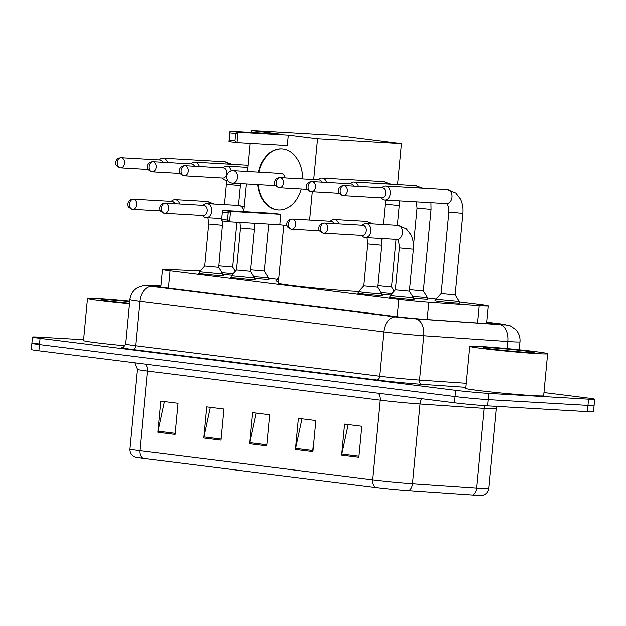 <?xml version="1.0" encoding="UTF-8"?>
<svg xmlns="http://www.w3.org/2000/svg" width="626" height="626" viewBox="0 0 626 626"><rect width="100%" height="100%" fill="white"/><g stroke="black" fill="none" stroke-linecap="round" stroke-linejoin="round"><path stroke-width="0.94" d="M381.61 295.284A12.512 0.415 -174.6 0 1 382.376 295.503A12.512 0.415 -174.6 0 1 379.106 295.472A12.512 0.415 -174.6 0 1 365.388 294.283A12.512 0.415 -174.6 0 1 357.469 293.148A12.512 0.415 -174.6 0 1 358.26 293.078M254.391 279.376A12.512 0.415 -174.6 0 1 255.158 279.595A12.512 0.415 -174.6 0 1 251.887 279.564A12.512 0.415 -174.6 0 1 238.17 278.374A12.512 0.415 -174.6 0 1 230.251 277.24A12.512 0.415 -174.6 0 1 231.041 277.169M222.59 275.401A12.512 0.415 -174.6 0 1 223.357 275.612A12.512 0.415 -174.6 0 1 220.086 275.589A12.512 0.415 -174.6 0 1 206.369 274.399A12.512 0.415 -174.6 0 1 198.442 273.265A12.512 0.415 -174.6 0 1 199.232 273.194M413.418 299.259A12.512 0.415 -174.6 0 1 414.177 299.478A12.512 0.415 -174.6 0 1 410.914 299.447A12.512 0.415 -174.6 0 1 397.197 298.266A12.512 0.415 -174.6 0 1 389.27 297.123A12.512 0.415 -174.6 0 1 390.061 297.053M268.351 279.118A12.512 0.415 -174.6 0 1 269.117 279.329A12.512 0.415 -174.6 0 1 265.847 279.306A12.512 0.415 -174.6 0 1 254.492 278.359M231.698 275.174A12.512 0.415 -174.6 0 1 222.684 274.384M390.726 295.057A12.512 0.415 -174.6 0 1 381.704 294.267M278.586 281.457A12.512 0.415 -174.6 0 1 276.011 280.957A12.512 0.415 -174.6 0 1 276.802 280.886M427.37 299.001A12.512 0.415 -174.6 0 1 428.137 299.22A12.512 0.415 -174.6 0 1 424.866 299.189A12.512 0.415 -174.6 0 1 413.512 298.25M459.179 302.976A12.512 0.415 -174.6 0 1 459.938 303.195A12.512 0.415 -174.6 0 1 456.675 303.164A12.512 0.415 -174.6 0 1 442.958 301.982A12.512 0.415 -174.6 0 1 435.031 300.84A12.512 0.415 -174.6 0 1 435.821 300.77M200.21 270.847A23.459 0.775 5.4 0 0 200.007 270.839L166.046 269.423A23.459 0.775 5.4 0 0 162.4 269.493A23.459 0.775 5.4 0 0 169.982 270.784L398.903 299.416A23.459 0.775 5.4 0 0 428.888 302.288L479.047 305.738A23.459 0.775 5.4 0 0 482.043 305.926A23.459 0.775 5.4 0 0 488.17 305.981A23.459 0.775 5.4 0 0 480.596 304.69L459.265 302.022M436.165 299.134L427.464 298.046M277.138 279.243L268.437 278.155M160.819 286.168L159.325 286.105A23.459 0.775 5.4 0 0 155.678 286.184A23.459 0.775 5.4 0 0 163.261 287.475L396.078 316.592A23.459 0.775 5.4 0 0 426.071 319.463L483.742 323.431A23.459 0.775 5.4 0 0 486.746 323.619A23.459 0.775 5.4 0 0 492.873 323.673A23.459 0.775 5.4 0 0 486.605 322.546M543.978 392.541L587.118 397.933A23.459 0.775 -174.6 0 1 594.7 399.224A23.459 0.775 -174.6 0 1 588.573 399.177L488.695 393.394A23.459 0.775 -174.6 0 1 455.697 390.327L40.056 338.345A23.459 0.775 -174.6 0 1 32.474 337.054A23.459 0.775 -174.6 0 1 38.609 337.109L83.579 339.707M594.7 399.224L594.113 405.452A23.459 0.775 -174.6 0 1 587.986 405.398L488.1 399.615A23.459 0.775 -174.6 0 1 455.11 396.548L39.469 344.574A23.459 0.775 -174.6 0 1 31.887 343.275A23.459 0.775 -174.6 0 1 38.014 343.33M408.442 490.635A7.817 4.781 93.9 0 0 412.557 483.632L420.093 403.973A31.277 1.041 -174.6 0 1 380.099 400.139L372.572 479.798A31.277 1.041 5.4 0 0 412.557 483.632L476.503 488.03A31.277 1.041 5.4 0 0 480.502 488.288A31.277 1.041 5.4 0 0 488.679 488.358C488.194 491.723 486.355 493.984 483.162 495.135L482.192 495.377A25.643 0.853 -174.6 0 1 475.666 495.236A25.643 0.853 -174.6 0 1 472.387 495.025L408.442 490.635A25.643 0.853 -174.6 0 1 375.647 487.49L143.127 458.412A25.643 0.853 -174.6 0 1 134.997 457.105L134.089 456.69C131.163 454.961 129.778 452.395 129.942 448.998A31.277 1.041 5.4 0 0 140.044 450.72L372.572 479.798A7.817 5.258 97.1 0 0 375.647 487.49M31.887 343.275L31.3 349.504A23.459 0.775 -174.6 0 0 38.882 350.795L454.523 402.768A23.459 0.775 -174.6 0 0 487.513 405.836L587.391 411.618A23.459 0.775 -174.6 0 0 593.526 411.673L594.113 405.452A23.459 0.775 -174.6 0 1 587.986 405.398L488.1 399.615A23.459 0.775 -174.6 0 1 455.11 396.548L39.469 344.574A23.459 0.775 -174.6 0 1 31.887 343.275L32.474 337.054M157.775 432.237L160.718 401.117L177.94 403.269L174.998 434.389L157.775 432.237A6.252 4.21 97.1 0 1 157.94 431.157L175.1 433.309M295.558 449.468L298.5 418.348L315.723 420.5L312.781 451.62L295.558 449.468A6.252 4.21 97.1 0 1 295.722 448.388L312.883 450.532M341.483 455.212L344.425 424.092L361.648 426.243L358.706 457.363L341.483 455.212A6.252 4.21 97.1 0 1 341.655 454.132L358.808 456.276M203.708 437.981L206.643 406.861L223.865 409.013L220.931 440.133L203.708 437.981A6.252 4.21 97.1 0 1 203.873 436.901L221.033 439.053M249.633 443.724L252.575 412.604L269.798 414.756L266.856 445.876L249.633 443.724A6.252 4.21 97.1 0 1 249.797 442.645L266.958 444.796M256.167 413.05L249.797 442.645M210.234 407.307L203.873 436.901M348.017 424.538L341.655 454.132M302.092 418.794L295.722 448.388M164.309 401.571L157.94 431.157M480.025 346.444A39.094 1.299 -174.6 0 1 522.89 350.161A39.094 1.299 -174.6 0 1 547.648 353.713A39.094 1.299 -174.6 0 1 537.437 353.627A39.094 1.299 -174.6 0 1 494.571 349.911A39.094 1.299 -174.6 0 1 469.813 346.358A39.094 1.299 -174.6 0 1 480.025 346.444M547.648 353.713L543.681 395.726A39.094 1.299 -174.6 0 1 533.462 395.632A39.094 1.299 -174.6 0 1 490.604 391.923A39.094 1.299 -174.6 0 1 465.838 388.37L469.813 346.358M527.444 352.375A25.486 0.845 -174.6 0 1 499.892 349.997A25.486 0.845 -174.6 0 1 483.366 347.665A25.486 0.845 -174.6 0 1 490.017 347.696A25.486 0.845 -174.6 0 1 518.351 350.161A25.486 0.845 -174.6 0 1 534.088 352.461A25.486 0.845 -174.6 0 1 527.444 352.375M358.581 291.458A43.006 1.424 -174.6 0 1 352.814 291.176A43.006 1.424 -174.6 0 1 305.668 287.091A43.006 1.424 -174.6 0 1 278.421 283.187L283.907 225.219M301.349 188.935A30.494 22.544 93.3 0 1 278.39 209.929A30.494 22.544 93.3 0 1 277.287 209.827A30.494 22.544 93.3 0 1 257.771 184.537M258.475 172.04A30.494 22.544 93.3 0 1 281.911 149.043A30.494 22.544 93.3 0 1 283.022 149.144A30.494 22.544 93.3 0 1 302.718 178.833M280.362 134.246L229.899 131.327L237.935 132.336L288.398 135.255L317.39 138.878L401.501 143.745L335.481 135.49L251.37 130.623L280.362 134.246M235.587 133.682L234.899 140.999L236.949 142.759L228.913 141.75L229.899 131.327L229.844 132.97L235.587 133.682L237.935 132.336L236.949 142.759L287.412 145.678L288.398 135.255M251.37 130.623L251.19 132.563M250.15 143.518L247.513 171.407M246.339 183.872L243.717 211.604M287.138 225.618L279.939 224.718L280.925 214.295L272.889 213.294L222.426 210.367L230.462 211.377L229.476 221.8L221.44 220.798L222.426 210.367L221.44 220.798M309.721 220.039L312.397 191.705M313.556 179.459L317.39 138.878M397.643 184.506L401.501 143.745M229.844 132.97L229.155 140.279L234.899 140.999M228.913 141.75L229.155 140.279M279.939 224.718L229.476 221.8L227.426 220.039L221.682 219.319M280.925 214.295L230.462 211.377L228.114 212.723L222.371 212.011M227.426 220.039L228.114 212.723M259 172.072A30.494 22.544 93.3 0 1 282.177 149.058M285.174 177.815A6.252 4.625 -86.7 0 0 281.035 173.269A6.252 4.625 -86.7 0 0 280.307 173.308M278.648 209.937A30.494 22.544 93.3 0 1 258.295 184.56M446.221 203.544A7.035 5.204 -86.7 0 0 446.479 203.567A7.035 5.204 -86.7 0 0 446.549 203.567A7.035 5.204 -86.7 0 0 452.074 196.963A7.035 5.204 -86.7 0 0 447.551 189.537A7.035 5.204 -86.7 0 0 447.293 189.514L455.924 193.035L460.423 198.833C462.598 203.317 463.436 208.168 462.935 213.372L455.227 294.901L441.22 293.571L435.962 299.353L435.798 301.059M455.227 294.901L459.312 301.568L435.954 299.361M380.819 197.808L382.431 199.076A7.035 5.204 -86.7 0 0 384.513 199.968A7.035 5.204 -86.7 0 0 384.763 199.991A7.035 5.204 -86.7 0 0 390.334 193.614A7.035 5.204 -86.7 0 0 385.835 185.969A7.035 5.204 -86.7 0 0 385.577 185.945A7.035 5.204 -86.7 0 0 383.159 186.579L381.406 187.659M381.539 197.839A5.078 3.756 -86.7 0 0 381.727 197.855A5.078 3.756 -86.7 0 0 385.749 193.254A5.078 3.756 -86.7 0 0 382.494 187.73A5.078 3.756 -86.7 0 0 382.314 187.714A5.078 3.756 -86.7 0 0 382.126 187.706M431.001 202.667L431.126 209.389L423.426 290.926L409.607 289.674M423.426 290.918L427.503 297.593L412.769 296.575M358.252 186.321A7.035 5.204 -86.7 0 0 354.026 181.986A7.035 5.204 -86.7 0 0 353.776 181.963A7.035 5.204 -86.7 0 0 351.35 182.604L349.598 183.684M353.44 186.039A5.078 3.756 -86.7 0 0 350.693 183.747A5.078 3.756 -86.7 0 0 350.505 183.731A5.078 3.756 -86.7 0 0 350.325 183.731M396.117 239.32L391.618 286.951L377.807 285.699M326.451 182.338A7.035 5.204 -86.7 0 0 322.226 178.011A7.035 5.204 -86.7 0 0 321.967 177.987A7.035 5.204 -86.7 0 0 319.55 178.629L317.797 179.701M321.631 182.064A5.078 3.756 -86.7 0 0 318.884 179.772A5.078 3.756 -86.7 0 0 318.704 179.756A5.078 3.756 -86.7 0 0 318.517 179.748M392.095 293.555L380.968 292.6M221.792 177.917L223.412 179.192A7.035 5.204 -86.7 0 0 225.485 180.085A7.035 5.204 -86.7 0 0 225.743 180.108A7.035 5.204 -86.7 0 0 227.363 179.858M231.135 170.804A7.035 5.204 -86.7 0 0 226.808 166.078A7.035 5.204 -86.7 0 0 226.557 166.054A7.035 5.204 -86.7 0 0 224.131 166.696L222.379 167.768M222.52 177.956A5.078 3.756 -86.7 0 0 222.7 177.972A5.078 3.756 -86.7 0 0 226.729 173.363A5.078 3.756 -86.7 0 0 223.474 167.838A5.078 3.756 -86.7 0 0 223.286 167.823A5.078 3.756 -86.7 0 0 223.106 167.823M278.742 279.853L276.942 279.462L276.778 281.176M268.836 224.077L264.399 271.035L250.588 269.79M264.399 271.035L268.484 277.701L253.749 276.684M199.232 166.43A7.035 5.204 -86.7 0 0 195.007 162.103A7.035 5.204 -86.7 0 0 194.749 162.079A7.035 5.204 -86.7 0 0 192.331 162.721L190.578 163.793M194.412 166.156A5.078 3.756 -86.7 0 0 191.666 163.863A5.078 3.756 -86.7 0 0 191.486 163.848A5.078 3.756 -86.7 0 0 191.298 163.84M236.831 222.222L232.598 267.059L218.779 265.807M167.424 162.455A7.035 5.204 -86.7 0 0 163.198 158.128A7.035 5.204 -86.7 0 0 162.948 158.104A7.035 5.204 -86.7 0 0 160.53 158.738L158.769 159.818M162.611 162.173A5.078 3.756 -86.7 0 0 159.865 159.888A5.078 3.756 -86.7 0 0 159.677 159.873A5.078 3.756 -86.7 0 0 159.497 159.865M233.068 273.664L221.94 272.709M361.179 235.337L362.798 236.612A7.035 5.204 -86.7 0 0 365.13 237.528L396.986 239.367A7.035 5.204 -86.7 0 0 397.056 239.375A7.035 5.204 -86.7 0 0 402.557 232.989A7.035 5.204 -86.7 0 0 397.8 225.321L406.423 228.834L410.93 234.633C413.097 239.124 413.935 243.968 413.442 249.171L409.467 291.184L395.46 289.854M365.13 237.528A7.035 5.204 -86.7 0 0 370.702 231.143A7.035 5.204 -86.7 0 0 365.936 223.474A7.035 5.204 -86.7 0 0 363.518 224.116L361.765 225.188M409.467 291.184L413.551 297.851L390.201 295.636L390.037 297.342M361.898 235.376A5.078 3.756 -86.7 0 0 362.086 235.392A5.078 3.756 -86.7 0 0 366.108 230.783A5.078 3.756 -86.7 0 0 362.861 225.258A5.078 3.756 -86.7 0 0 362.673 225.243A5.078 3.756 -86.7 0 0 362.485 225.235M381.633 245.196L377.666 287.209L363.651 285.886L367.618 243.874L381.633 245.196L381.508 238.475M377.666 287.201L381.743 293.876L365.819 292.733L358.393 291.661L363.651 285.879M333.799 223.568A5.078 3.756 -86.7 0 0 331.052 221.283A5.078 3.756 -86.7 0 0 330.872 221.268A5.078 3.756 -86.7 0 0 330.685 221.26M338.611 223.85A7.035 5.204 -86.7 0 0 334.135 219.499A7.035 5.204 -86.7 0 0 331.717 220.141L329.957 221.213M254.414 229.288L250.447 271.301L236.432 269.97L240.407 227.966L254.414 229.288L254.367 223.239M202.159 215.454L203.771 216.721A7.035 5.204 -86.7 0 0 206.103 217.637A7.035 5.204 -86.7 0 0 211.674 211.259A7.035 5.204 -86.7 0 0 206.916 203.591A7.035 5.204 -86.7 0 0 204.499 204.225L202.746 205.305M250.447 271.293L254.524 277.96L231.182 275.745L231.01 277.459M202.879 215.485A5.078 3.756 -86.7 0 0 203.067 215.5A5.078 3.756 -86.7 0 0 207.089 210.899A5.078 3.756 -86.7 0 0 203.833 205.375A5.078 3.756 -86.7 0 0 203.653 205.359A5.078 3.756 -86.7 0 0 203.466 205.351M222.707 220.955L218.638 267.318L204.632 265.987M218.638 267.318L222.723 273.985L199.373 271.77L199.209 273.476M174.779 203.685A5.078 3.756 -86.7 0 0 172.033 201.4A5.078 3.756 -86.7 0 0 171.845 201.376A5.078 3.756 -86.7 0 0 171.657 201.376M179.592 203.966A7.035 5.204 -86.7 0 0 175.116 199.608A7.035 5.204 -86.7 0 0 172.69 200.25L170.937 201.329M129.48 303.813A39.094 1.299 -174.6 0 1 87.468 298.547A39.094 1.299 -174.6 0 1 97.687 298.633A39.094 1.299 -174.6 0 1 129.723 301.239M129.519 303.36A25.486 0.845 -174.6 0 1 101.021 299.854A25.486 0.845 -174.6 0 1 107.672 299.885A25.486 0.845 -174.6 0 1 129.684 301.693M125.059 345.779A39.094 1.299 -174.6 0 1 83.501 340.552L87.468 298.547M477.411 322.993L479.047 305.738M427.261 319.55L428.888 302.288M397.26 316.733L398.903 299.416M168.339 288.109L169.982 270.784M149.348 285.542A15.634 13.209 92.4 0 0 148.526 285.479L160.835 285.988L149.348 285.542A15.634 0.516 5.4 0 0 151.961 286.45L395.804 316.944A15.634 0.516 5.4 0 0 415.797 318.861L499.806 324.636A15.634 0.516 5.4 0 0 501.809 324.761A15.634 0.516 5.4 0 0 500.839 323.939L486.645 322.163L501.309 323.978A15.634 10.517 97.1 0 0 500.839 323.939M501.309 323.978L510.3 325.841L515.636 329.448C518.891 332.938 520.347 337.07 519.987 341.827A31.277 1.041 -174.6 0 1 511.818 341.757A31.277 1.041 -174.6 0 1 507.819 341.506L507.146 348.588M465.94 387.337L421.619 384.294A35.181 1.166 -174.6 0 1 376.633 379.974L132.79 349.488A35.181 1.166 -174.6 0 1 122.907 347.352M488.695 393.394L487.513 405.836M455.697 390.327L454.523 402.768M588.573 399.177L587.391 411.618M40.056 338.345L38.882 350.795M499.806 324.636A15.634 9.554 93.9 0 1 507.819 341.506L423.81 335.732L419.616 380.076L466.323 383.284M415.797 318.861A15.634 9.554 93.9 0 1 423.81 335.732A31.277 1.041 -174.6 0 1 383.824 331.897L379.63 376.242A31.277 1.041 5.4 0 0 419.616 380.076A3.912 2.387 -86.1 0 0 421.619 384.294M395.804 316.944A15.634 10.517 97.1 0 0 383.824 331.897L139.981 301.403L135.787 345.748L379.63 376.242A3.912 2.629 -82.9 0 1 376.633 379.974M151.961 286.45A15.634 10.517 97.1 0 0 139.981 301.403A31.277 1.041 -174.6 0 1 129.872 299.674L125.677 344.018A31.277 1.041 5.4 0 0 135.787 345.748A3.912 2.629 -82.9 0 1 132.79 349.488M159.247 286.935L159.325 286.105M488.679 488.358L496.207 408.692A31.277 1.041 -174.6 0 1 488.037 408.622A31.277 1.041 -174.6 0 1 484.039 408.363L420.093 403.973A7.817 4.781 -86.1 0 1 421.971 398.699M472.387 495.025A7.817 4.781 93.9 0 0 476.503 488.03L484.039 408.363A7.817 4.781 -86.1 0 1 484.602 405.656M143.127 458.412A7.817 5.258 -82.9 0 1 140.044 450.72L147.579 371.061A31.277 1.041 -174.6 0 1 137.47 369.332L134.895 362.798M378.073 393.214A7.817 5.258 97.1 0 1 380.099 400.139L147.579 371.061A7.817 5.258 97.1 0 0 145.553 364.136M281.763 173.394L233.193 170.577A6.252 4.625 93.3 0 1 233.42 170.601A6.252 4.625 93.3 0 1 237.426 177.401A6.252 4.625 93.3 0 1 232.473 183.066A6.252 4.625 93.3 0 1 232.246 183.05M343.909 185.492A5.078 3.42 -82.9 0 0 340.012 190.351A5.078 3.42 97.1 0 0 342.805 195.594A5.078 3.42 97.1 0 0 342.954 195.609A5.078 3.756 -86.7 0 0 343.142 195.625A5.078 3.756 -86.7 0 0 347.172 190.891A5.078 3.756 -86.7 0 0 343.909 185.492A5.078 3.756 -86.7 0 0 343.729 185.476L382.314 187.714M462.935 213.372L448.92 212.042C448.685 206.682 447.872 203.857 446.479 203.567L384.763 199.991M385.577 185.945L447.293 189.514A7.035 5.204 -86.7 0 0 447.222 189.514M312.108 181.517A5.078 3.42 -82.9 0 0 308.211 186.376A5.078 3.42 97.1 0 0 310.997 191.619A5.078 3.42 97.1 0 0 311.153 191.626A5.078 3.756 -86.7 0 0 311.333 191.65A5.078 3.756 -86.7 0 0 315.371 186.916A5.078 3.756 -86.7 0 0 312.108 181.517A5.078 3.756 -86.7 0 0 311.92 181.501L350.505 183.731M431.126 209.389L417.119 208.067L416.345 201.822M419.091 187.878A7.035 5.204 -86.7 0 0 415.742 185.562A7.035 5.204 -86.7 0 0 415.492 185.539A7.035 5.204 -86.7 0 0 415.421 185.531M280.299 177.541A5.078 3.42 -82.9 0 0 276.41 182.401A5.078 3.42 97.1 0 0 279.196 187.636A5.078 3.42 97.1 0 0 279.345 187.651A5.078 3.756 -86.7 0 0 279.532 187.667A5.078 3.756 -86.7 0 0 283.562 182.941A5.078 3.756 -86.7 0 0 280.299 177.541A5.078 3.756 -86.7 0 0 280.119 177.526L318.704 179.756M399.404 200.836L399.325 205.414L397.487 205.398L385.311 204.092L385.162 200.015M387.283 183.903A7.035 5.204 -86.7 0 0 383.941 181.587A7.035 5.204 -86.7 0 0 383.683 181.563A7.035 5.204 -86.7 0 0 383.613 181.556M184.889 165.608A5.078 3.42 -82.9 0 0 180.992 170.468A5.078 3.42 97.1 0 0 183.778 175.71A5.078 3.42 97.1 0 0 183.934 175.718A5.078 3.756 -86.7 0 0 184.114 175.742A5.078 3.756 -86.7 0 0 188.152 171.008A5.078 3.756 -86.7 0 0 184.889 165.608A5.078 3.756 -86.7 0 0 184.701 165.593L223.286 167.823M153.08 161.633A5.078 3.42 -82.9 0 0 149.191 166.493A5.078 3.42 97.1 0 0 151.977 171.727A5.078 3.42 97.1 0 0 152.126 171.743A5.078 3.756 -86.7 0 0 152.314 171.759A5.078 3.756 -86.7 0 0 156.351 167.032A5.078 3.756 -86.7 0 0 153.08 161.633A5.078 3.756 -86.7 0 0 152.9 161.61L191.486 163.848M121.28 157.65A5.078 3.42 -82.9 0 0 117.383 162.51A5.078 3.42 97.1 0 0 120.169 167.752A5.078 3.42 97.1 0 0 120.325 167.768A5.078 3.756 -86.7 0 0 120.505 167.784A5.078 3.756 -86.7 0 0 124.543 163.05A5.078 3.756 -86.7 0 0 121.28 157.65A5.078 3.756 -86.7 0 0 121.092 157.635L159.677 159.873M240.423 183.528L240.306 185.531L226.291 184.208L226.135 180.131M228.263 164.02A7.035 5.204 -86.7 0 0 224.914 161.696A7.035 5.204 -86.7 0 0 224.664 161.672A7.035 5.204 -86.7 0 0 224.593 161.672M324.276 223.028A5.078 3.42 -82.9 0 0 320.379 227.887A5.078 3.42 97.1 0 0 323.165 233.122A5.078 3.42 97.1 0 0 323.313 233.138A5.078 3.756 -86.7 0 0 323.501 233.154A5.078 3.756 -86.7 0 0 327.539 228.427A5.078 3.756 -86.7 0 0 324.276 223.028A5.078 3.756 -86.7 0 0 324.088 223.012L362.673 225.243M413.442 249.171L399.427 247.849C399.192 242.489 398.371 239.664 396.986 239.367M365.936 223.474L397.8 225.321A7.035 5.204 -86.7 0 0 397.729 225.313M292.467 219.045A5.078 3.42 -82.9 0 0 288.57 223.905A5.078 3.42 97.1 0 0 291.356 229.147A5.078 3.42 97.1 0 0 291.513 229.163A5.078 3.756 -86.7 0 0 291.693 229.179A5.078 3.756 -86.7 0 0 295.73 224.444A5.078 3.756 -86.7 0 0 292.467 219.045A5.078 3.756 -86.7 0 0 292.287 219.03L330.872 221.268M369.59 223.685A7.035 5.204 -86.7 0 0 365.991 221.338A7.035 5.204 -86.7 0 0 365.92 221.338M165.248 203.137A5.078 3.42 -82.9 0 0 161.351 207.996A5.078 3.42 97.1 0 0 164.145 213.239A5.078 3.42 97.1 0 0 164.294 213.255A5.078 3.756 -86.7 0 0 164.481 213.27A5.078 3.756 -86.7 0 0 168.511 208.536A5.078 3.756 -86.7 0 0 165.248 203.137A5.078 3.756 -86.7 0 0 165.068 203.121L203.653 205.359M243.553 211.596A7.035 5.204 -86.7 0 0 238.772 205.43A7.035 5.204 -86.7 0 0 238.702 205.43M133.448 199.162A5.078 3.42 -82.9 0 0 129.551 204.021A5.078 3.42 97.1 0 0 132.336 209.264A5.078 3.42 97.1 0 0 132.493 209.28A5.078 3.756 -86.7 0 0 132.673 209.295A5.078 3.756 -86.7 0 0 136.711 204.561A5.078 3.756 -86.7 0 0 133.448 199.162A5.078 3.756 -86.7 0 0 133.26 199.146L171.845 201.376M222.613 225.313L208.599 223.983L207.824 217.738M210.571 203.802A7.035 5.204 -86.7 0 0 206.971 201.455A7.035 5.204 -86.7 0 0 206.901 201.455M486.512 323.611L488.17 305.981M160.726 287.146L162.4 269.493M519.987 341.827L519.236 349.777M125.677 344.018C123.565 347.274 122.563 348.4 122.673 347.399M148.526 285.479L143.143 285.644L137.485 287.67C133.033 290.456 130.498 294.455 129.872 299.674M129.942 448.998L137.47 369.332M496.207 408.692L496.794 406.376M233.193 170.577A6.252 6.252 0 0 0 226.604 176.258A6.252 6.252 0 0 0 232.473 183.066L275.706 185.57M381.727 197.855L342.805 195.594C339.503 194.115 338.063 192.816 338.478 191.697C338.157 190.468 338.017 185.945 343.729 185.476M459.312 301.568L459.148 303.266M441.213 293.578L448.92 212.042M339.128 193.254L310.997 191.619C307.702 190.14 306.263 188.841 306.677 187.714C306.357 186.493 306.216 181.963 311.92 181.501M353.776 181.963L415.492 185.539L422.863 188.097M427.503 297.593L427.347 299.291M413.567 245.674L417.119 208.067M307.327 189.279L279.196 187.636C275.894 186.165 274.454 184.858 274.869 183.739C274.548 182.518 274.407 177.987 280.119 177.526M321.967 177.987L383.683 181.563L391.062 184.122M397.447 225.297L399.325 205.414M391.618 286.943L394.231 291.207M381.758 241.699L382.063 238.506M383.386 224.484L385.311 204.092M222.7 177.972L183.778 175.71C180.484 174.231 179.044 172.933 179.459 171.806C179.138 170.585 178.997 166.054 184.701 165.593M247.904 167.291L226.557 166.054M278.993 277.208L276.942 279.462M227.574 180.21L225.743 180.108M180.108 173.371L151.977 171.727C148.675 170.249 147.235 168.95 147.65 167.831C147.329 166.61 147.188 162.079 152.9 161.61M268.484 277.701L268.319 279.399M248.107 165.17L194.749 162.079M254.539 225.79L254.782 223.263M148.299 169.396L120.169 167.752C116.874 166.273 115.434 164.974 115.849 163.856C115.528 162.627 115.387 158.104 121.092 157.635M162.948 158.104L224.664 161.672L232.035 164.239M238.42 205.414L240.306 185.531M232.598 267.059L235.204 271.316M222.739 221.815L222.817 220.97M224.366 204.6L226.291 184.208M362.086 235.392L323.165 233.122C319.87 231.651 318.431 230.345 318.845 229.226C318.524 228.005 318.384 223.474 324.088 223.012M413.551 297.851L413.387 299.549M395.452 289.861L399.427 247.849M395.452 289.854L390.201 295.636M319.495 230.791L291.356 229.147C288.062 227.668 286.622 226.369 287.037 225.25C286.716 224.022 286.575 219.499 292.287 219.03M334.135 219.499L365.991 221.338L373.37 223.905M381.743 293.876L381.586 295.574M366.844 237.622L367.618 243.874M358.393 291.661L358.228 293.367M203.067 215.5L164.145 213.239C160.843 211.76 159.403 210.461 159.818 209.342C159.497 208.114 159.356 203.591 165.068 203.121M206.916 203.591L238.772 205.43L244.163 206.838M221.651 218.537L206.103 217.637M254.524 277.96L254.367 279.665M239.883 222.402L240.407 227.966M236.432 269.97L231.182 275.745M160.467 210.899L132.336 209.264C129.042 207.785 127.602 206.486 128.017 205.359C127.696 204.139 127.555 199.608 133.26 199.146M175.116 199.608L206.971 201.455L214.342 204.021M222.723 273.985L222.559 275.683M199.373 271.77L204.632 265.995L208.599 223.983"/></g></svg>
